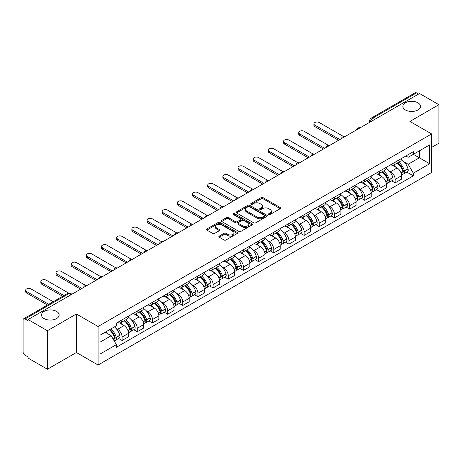 <?xml version="1.0" encoding="UTF-8"?>
<svg xmlns="http://www.w3.org/2000/svg" width="462" height="462" viewBox="0 0 462 462"><rect width="100%" height="100%" fill="white"/><g stroke="black" fill="none" stroke-linecap="round" stroke-linejoin="round"><path stroke-width="0.69" d="M268.757 214.524A0.947 0.543 0 0 0 270.091 214.524L280.232 208.668A1.351 0.78 0 0 0 280.63 208.114A1.351 0.78 0 0 0 280.232 207.565L263.051 197.644A1.351 0.78 0 0 0 261.146 197.644L251.005 203.499A0.947 0.543 0 0 0 250.727 203.886A0.947 0.543 0 0 0 251.005 204.273A0.947 0.543 0 0 0 252.339 204.273L253.65 203.517A4.32 2.495 0 0 1 259.76 203.517L261.192 204.343A4.32 2.495 0 0 1 262.456 206.104A4.32 2.495 0 0 1 261.192 207.871L259.881 208.628A0.947 0.543 0 0 0 259.604 209.015A0.947 0.543 0 0 0 259.881 209.396A0.947 0.543 0 0 0 261.215 209.396L262.531 208.639A4.32 2.495 0 0 1 268.636 208.639L270.068 209.465A4.32 2.495 0 0 1 271.333 211.232A4.32 2.495 0 0 1 270.068 212.994L268.757 213.75A0.947 0.543 0 0 0 268.48 214.137A0.947 0.543 0 0 0 268.757 214.524L268.757 213.75M56.549 311.405A8.801 5.082 0 0 0 46.957 310.302A8.801 5.082 0 0 0 41.528 314.997A8.801 5.082 0 0 0 44.104 318.589A8.801 5.082 0 0 0 53.696 319.692A8.801 5.082 0 0 0 59.13 314.997A8.801 5.082 0 0 0 56.549 311.405M417.896 102.783A8.801 5.082 0 0 0 408.304 101.686A8.801 5.082 0 0 0 402.87 106.376A8.801 5.082 0 0 0 405.451 109.973A8.801 5.082 0 0 0 415.043 111.071A8.801 5.082 0 0 0 420.472 106.376A8.801 5.082 0 0 0 417.896 102.783M219.242 236.111A1.351 0.78 0 0 0 218.849 236.66A1.351 0.78 0 0 0 219.242 237.214L224.064 239.997A1.351 0.78 0 0 0 225.97 239.997L237.237 233.495A1.351 0.78 0 0 0 237.63 232.94A1.351 0.78 0 0 0 237.237 232.392L220.056 222.47A1.351 0.78 0 0 0 218.145 222.47L206.884 228.973A1.351 0.78 0 0 0 206.485 229.527A1.351 0.78 0 0 0 206.884 230.076L212.705 233.437A1.351 0.78 0 0 0 214.616 233.437L219.433 230.653A1.351 0.78 0 0 0 219.831 230.105A1.351 0.78 0 0 0 219.433 229.55L216.545 227.887A3.609 2.085 0 0 1 215.488 226.409A3.609 2.085 0 0 1 217.718 224.486A3.609 2.085 0 0 1 221.65 224.936L232.963 231.468A3.609 2.085 0 0 1 234.02 232.94A3.609 2.085 0 0 1 231.791 234.869A3.609 2.085 0 0 1 227.858 234.413L225.97 233.327A1.351 0.78 0 0 0 224.064 233.327L219.242 236.111L219.242 237.214M98.071 326.507L76.386 313.987L47.413 330.717L28.061 319.548L419.548 93.52L438.9 104.695L409.921 121.425L431.606 133.945L98.071 326.507L98.071 365.02L431.606 172.459L431.606 133.945M253.748 222.857A1.351 0.78 0 0 0 255.659 222.857L266.921 216.355A1.351 0.78 0 0 0 267.313 215.806A1.351 0.78 0 0 0 266.921 215.252L249.74 205.336A1.351 0.78 0 0 0 247.828 205.336L236.567 211.839A1.351 0.78 0 0 0 236.169 212.387A1.351 0.78 0 0 0 236.567 212.936L253.748 222.857M233.651 214.726A0.947 0.543 0 0 1 234.609 214.859L234.609 213.739L252.079 223.822A1.351 0.78 0 0 1 252.471 224.37A1.351 0.78 0 0 1 252.079 224.925L240.812 231.427A1.351 0.78 0 0 1 238.906 231.427L221.725 221.506L221.725 220.403A1.351 0.78 0 0 0 221.327 220.957A1.351 0.78 0 0 0 221.725 221.506M221.725 220.403L226.547 217.619A1.351 0.78 0 0 1 228.453 217.619L235.424 221.645A1.351 0.78 0 0 0 237.329 221.645L240.529 219.797A1.351 0.78 0 0 0 240.921 219.248A1.351 0.78 0 0 0 240.529 218.699L233.275 214.507A0.947 0.543 0 0 1 232.998 214.125A0.947 0.543 0 0 1 233.581 213.617A0.947 0.543 0 0 1 234.609 213.739M47.413 330.717L47.413 369.23L28.061 358.062L28.061 356.935L25.046 355.197A2.749 1.588 -120 0 1 23.1 351.83L23.1 320.051A2.749 1.588 -120 0 1 23.672 318.792L67.718 293.358A2.749 1.588 60 0 1 69.092 293.497L25.046 318.93A2.749 1.588 -120 0 0 23.672 318.792M431.606 147.418L438.9 143.208L438.9 104.695M47.413 369.23L76.386 352.5L98.071 365.02M28.061 319.548L28.061 320.668L25.046 318.93M374.526 119.514L372.488 118.336A2.749 1.588 60 0 0 371.107 118.203L415.159 92.77A2.749 1.588 60 0 1 416.533 92.902L372.488 118.336A2.749 1.588 120 0 0 370.541 121.702L370.541 121.818M418.578 94.081L416.533 92.902M395.143 162.185A6.324 3.65 60 0 1 393.832 165.021L400.248 161.319A6.324 3.65 -120 0 0 401.559 158.478M389.05 170.738L390.667 171.673A6.324 3.65 60 0 1 395.143 179.418L401.559 175.71A6.324 3.65 -120 0 0 397.089 167.966L392.492 165.315M401.559 175.71L401.559 179.141L395.143 182.842L391.661 180.833M393.832 165.021A6.324 3.65 60 0 1 390.719 164.738M395.143 179.418L395.143 182.842M379.972 170.94A6.324 3.65 60 0 1 378.661 173.781L385.083 170.074A6.324 3.65 -120 0 0 386.388 167.238M376.49 189.593L379.972 191.603L386.388 187.895L386.388 184.471A6.324 3.65 -120 0 0 381.918 176.721L377.321 174.07M378.661 173.781A6.324 3.65 60 0 1 375.548 173.493M373.879 179.493L375.502 180.428A6.324 3.65 60 0 1 379.972 188.178L379.972 191.603M364.801 179.701A6.324 3.65 60 0 1 363.49 182.536L369.912 178.834A6.324 3.65 -120 0 0 371.223 175.993M361.324 198.348L364.801 200.358L371.223 196.656L371.223 193.232A6.324 3.65 -120 0 0 366.747 185.481L362.156 182.831M363.49 182.536A6.324 3.65 60 0 1 360.377 182.253M358.714 188.253L360.331 189.189A6.324 3.65 60 0 1 364.801 196.933L364.801 200.358M349.636 188.456A6.324 3.65 60 0 1 348.325 191.297L354.741 187.589A6.324 3.65 -120 0 0 356.052 184.754M346.154 207.109L349.636 209.119L356.052 205.411L356.052 201.986A6.324 3.65 -120 0 0 351.576 194.242L346.985 191.586M348.325 191.297A6.324 3.65 60 0 1 345.206 191.014M343.543 197.008L345.16 197.944A6.324 3.65 60 0 1 349.636 205.694L349.636 209.119M334.465 197.216A6.324 3.65 60 0 1 333.154 200.052L339.57 196.35A6.324 3.65 -120 0 0 340.881 193.509M330.983 215.864L334.465 217.873L340.881 214.172L340.881 210.747A6.324 3.65 -120 0 0 336.411 202.997L331.814 200.346M333.154 200.052A6.324 3.65 60 0 1 330.041 199.769M328.372 205.769L329.989 206.705A6.324 3.65 60 0 1 334.465 214.449L334.465 217.873M319.294 205.971A6.324 3.65 60 0 1 317.983 208.812L324.405 205.105A6.324 3.65 -120 0 0 325.71 202.269M315.812 224.624L319.294 226.634L325.71 222.927L325.71 219.502A6.324 3.65 -120 0 0 321.24 211.758L316.643 209.101M317.983 208.812A6.324 3.65 60 0 1 314.87 208.529M313.201 214.524L314.818 215.459A6.324 3.65 60 0 1 319.294 223.21L319.294 226.634M304.123 214.732A6.324 3.65 60 0 1 302.812 217.573L309.234 213.866A6.324 3.65 -120 0 0 310.545 211.024M300.647 233.379L304.123 235.389L310.545 231.687L310.545 228.263A6.324 3.65 -120 0 0 306.069 220.513L301.478 217.862M302.812 217.573A6.324 3.65 60 0 1 299.699 217.284M298.036 223.285L299.653 224.22A6.324 3.65 60 0 1 304.123 231.964L304.123 235.389M288.958 223.487A6.324 3.65 60 0 1 287.647 226.328L294.063 222.62A6.324 3.65 -120 0 0 295.374 219.785M285.476 242.14L288.958 244.15L295.374 240.442L295.374 237.018A6.324 3.65 -120 0 0 290.898 229.273L286.307 226.617M287.647 226.328A6.324 3.65 60 0 1 284.528 226.045M282.865 232.045L284.482 232.975A6.324 3.65 60 0 1 288.958 240.725L288.958 244.15M273.787 232.247A6.324 3.65 60 0 1 272.476 235.089L278.892 231.381A6.324 3.65 -120 0 0 280.203 228.54M270.305 250.901L273.787 252.905L280.203 249.203L280.203 245.778A6.324 3.65 -120 0 0 275.733 238.028L271.136 235.377M272.476 235.089A6.324 3.65 60 0 1 269.363 234.8M267.694 240.8L269.311 241.736A6.324 3.65 60 0 1 273.787 249.48L273.787 252.905M258.616 241.002A6.324 3.65 60 0 1 257.305 243.844L263.721 240.142A6.324 3.65 -120 0 0 265.032 237.301M255.134 259.656L258.616 261.665L265.032 257.958L265.032 254.533A6.324 3.65 -120 0 0 260.562 246.789L255.965 244.138M257.305 243.844A6.324 3.65 60 0 1 254.192 243.561M252.523 249.561L254.14 250.491A6.324 3.65 60 0 1 258.616 258.241L258.616 261.665M243.445 249.763A6.324 3.65 60 0 1 242.134 252.604L248.556 248.897A6.324 3.65 -120 0 0 249.867 246.055M239.969 268.416L243.445 270.426L249.867 266.718L249.867 263.294A6.324 3.65 -120 0 0 245.391 255.544L240.8 252.893M242.134 252.604A6.324 3.65 60 0 1 239.021 252.316M237.358 258.316L238.975 259.251A6.324 3.65 60 0 1 243.445 267.001L243.445 270.426M228.274 258.524A6.324 3.65 60 0 1 226.969 261.359L233.385 257.657A6.324 3.65 -120 0 0 234.696 254.816M224.798 277.171L228.28 279.181L234.696 275.473L234.696 272.049A6.324 3.65 -120 0 0 230.22 264.304L225.629 261.654M226.969 261.359A6.324 3.65 60 0 1 223.851 261.076M222.187 267.076L223.804 268.006A6.324 3.65 60 0 1 228.28 275.756L228.28 279.181M213.109 267.279A6.324 3.65 60 0 1 211.798 270.12L218.214 266.412A6.324 3.65 -120 0 0 219.525 263.571M209.627 285.932L213.109 287.942L219.525 284.234L219.525 280.809A6.324 3.65 -120 0 0 215.055 273.059L210.458 270.409M211.798 270.12A6.324 3.65 60 0 1 208.685 269.831M207.016 275.831L208.633 276.767A6.324 3.65 60 0 1 213.109 284.517L213.109 287.942M197.938 276.039A6.324 3.65 60 0 1 196.627 278.875L203.043 275.173A6.324 3.65 -120 0 0 204.354 272.332M194.456 294.687L197.938 296.696L204.354 292.995L204.354 289.57A6.324 3.65 -120 0 0 199.884 281.82L195.287 279.169M196.627 278.875A6.324 3.65 60 0 1 193.514 278.592M191.845 284.592L193.463 285.528A6.324 3.65 60 0 1 197.938 293.272L197.938 296.696M182.767 284.794A6.324 3.65 60 0 1 181.456 287.635L187.878 283.928A6.324 3.65 -120 0 0 189.189 281.092M179.291 303.447L182.767 305.457L189.189 301.75L189.189 298.325A6.324 3.65 -120 0 0 184.713 290.581L180.122 287.924M181.456 287.635A6.324 3.65 60 0 1 178.344 287.347M176.68 293.347L178.297 294.282A6.324 3.65 60 0 1 182.767 302.033L182.767 305.457M167.596 293.555A6.324 3.65 60 0 1 166.291 296.39L172.707 292.689A6.324 3.65 -120 0 0 174.018 289.847M164.12 312.202L167.602 314.212L174.018 310.51L174.018 307.086A6.324 3.65 -120 0 0 169.542 299.336L164.951 296.685M166.291 296.39A6.324 3.65 60 0 1 163.173 296.107M161.509 302.108L163.126 303.043A6.324 3.65 60 0 1 167.602 310.787L167.602 314.212M152.431 302.31A6.324 3.65 60 0 1 151.12 305.151L157.536 301.443A6.324 3.65 -120 0 0 158.847 298.608M148.949 320.963L152.431 322.973L158.847 319.265L158.847 315.841A6.324 3.65 -120 0 0 154.377 308.096L149.78 305.44M151.12 305.151A6.324 3.65 60 0 1 148.007 304.868M146.339 310.862L147.956 311.798A6.324 3.65 60 0 1 152.431 319.548L152.431 322.973M137.26 311.07A6.324 3.65 60 0 1 135.949 313.912L142.365 310.204A6.324 3.65 -120 0 0 143.676 307.363M133.778 329.718L137.26 331.728L143.676 328.026L143.676 324.601A6.324 3.65 -120 0 0 139.206 316.851L134.609 314.2M135.949 313.912A6.324 3.65 60 0 1 132.837 313.623M131.168 319.623L132.785 320.559A6.324 3.65 60 0 1 137.26 328.303L137.26 331.728M122.089 319.825A6.324 3.65 60 0 1 120.778 322.667L127.2 318.959A6.324 3.65 -120 0 0 128.511 316.123M118.613 338.479L122.089 340.488L128.511 336.781L128.511 333.356A6.324 3.65 -120 0 0 124.035 325.612L119.444 322.955M120.778 322.667A6.324 3.65 60 0 1 117.666 322.384M115.997 328.384L117.619 329.314A6.324 3.65 60 0 1 122.089 337.064L122.089 340.488M405.884 155.977L408.171 157.299L429.66 144.889L419.357 150.843L419.357 157.802L408.171 164.258L404.221 161.977M100.017 342.175L111.198 335.718L116.355 344.64L100.017 354.071L100.017 335.21L116.355 325.779L116.355 323.14L413.328 151.686L413.328 154.325L429.66 163.756L413.328 173.186L408.171 164.258M429.66 144.889L429.66 163.756M116.355 344.64L116.355 347.28L413.328 175.826L413.328 173.186M76.386 313.987L76.386 352.5M111.198 335.718L105.169 332.236M406.831 172.078L413.328 175.826M269.132 214.657L270.068 214.114A4.32 2.495 0 0 0 271.333 212.353L271.333 211.232M262.456 206.104L262.456 207.23A4.32 2.495 0 0 1 261.192 208.991L260.256 209.529M280.215 208.68L263.051 198.77A1.351 0.78 0 0 0 261.146 198.77L251.38 204.406M266.903 216.366L249.74 206.456A1.351 0.78 0 0 0 247.828 206.456L236.584 212.947M264.535 216.187A0.947 0.543 0 0 0 264.813 215.806A0.947 0.543 0 0 0 264.535 215.419L249.451 206.71A0.947 0.543 0 0 0 248.117 206.71L246.731 207.507A4.32 2.495 0 0 0 245.466 209.274A4.32 2.495 0 0 0 246.731 211.036L257.039 216.99A4.32 2.495 0 0 0 263.149 216.99L264.535 216.187L264.535 217.313A0.947 0.543 0 0 0 264.813 216.926L264.813 215.806M245.466 209.274L245.466 210.395A4.32 2.495 0 0 0 246.731 212.162L246.731 211.036M264.535 217.313L263.149 218.11A4.32 2.495 0 0 1 257.039 218.11L246.731 212.162M221.743 221.517L226.547 218.745L226.547 217.619M240.921 219.248L240.921 220.368A1.351 0.78 0 0 1 240.529 220.923L237.329 222.771A1.351 0.78 0 0 1 235.424 222.771L228.453 218.745A1.351 0.78 0 0 0 226.547 218.745M234.609 214.859L252.061 224.936M242.654 225.82A3.609 2.085 0 0 0 246.587 226.27A3.609 2.085 0 0 0 248.816 224.347A3.609 2.085 0 0 0 247.759 222.869L243.774 220.57A1.351 0.78 0 0 0 241.863 220.57L238.669 222.418A1.351 0.78 0 0 0 238.271 222.967A1.351 0.78 0 0 0 238.669 223.521L242.654 225.82L242.654 226.94A3.609 2.085 0 0 0 246.587 227.396A3.609 2.085 0 0 0 248.816 225.468L248.816 224.347M238.271 222.967L238.271 224.093A1.351 0.78 0 0 0 238.669 224.642L238.669 223.521M242.654 226.94L238.669 224.642M234.02 232.94L234.02 234.067A3.609 2.085 0 0 1 231.791 235.99A3.609 2.085 0 0 1 227.858 235.539L225.97 234.448A1.351 0.78 0 0 0 224.064 234.448L219.259 237.225M215.488 226.409L215.488 227.535A3.609 2.085 0 0 0 216.545 229.008L216.545 227.887M219.433 229.55L219.433 230.653L216.545 229.008M237.22 233.501L220.056 223.596A1.351 0.78 0 0 0 218.145 223.596L206.901 230.088L206.884 228.973M397.528 162.89A8.662 5.001 60 0 1 397.574 162.913A8.662 5.001 60 0 1 403.274 170.686L403.326 170.865A1.686 0.97 60 0 1 403.06 172.187A1.686 0.97 60 0 1 403.02 172.21M343.514 136.533L319.294 122.545A3.165 1.825 -0 0 0 315.846 122.153A3.165 1.825 -0 0 0 313.894 123.839A3.165 1.825 -0 0 0 314.818 125.127L314.818 126.588A3.165 1.825 180 0 1 313.894 125.3L313.894 123.839M397.153 163.109A10.453 6.035 60 0 1 402.893 171.731L402.945 171.91A3.471 2.004 60 0 1 402.396 174.636L401.536 175.133M402.991 173.868A3.471 2.004 -120 0 0 403.95 173.735A3.471 2.004 -120 0 0 404.498 171.009L404.452 170.83A10.453 6.035 -120 0 0 398.706 162.208M401.426 159.586A10.453 6.035 60 0 1 407.998 168.78L408.05 168.959A3.471 2.004 60 0 1 407.501 171.691L403.95 173.735M338.548 140.286L314.818 126.588M393.584 165.142A10.453 6.035 60 0 1 395.767 167.204M339.813 139.559L314.818 125.127M400.849 167.221L402.183 167.989M382.357 171.645A8.662 5.001 60 0 1 382.403 171.673A8.662 5.001 60 0 1 388.103 179.447L388.155 179.626A1.686 0.97 60 0 1 387.889 180.948A1.686 0.97 60 0 1 387.849 180.965M328.343 145.287L304.123 131.306A3.165 1.825 -0 0 0 300.675 130.908A3.165 1.825 -0 0 0 298.723 132.594A3.165 1.825 -0 0 0 299.653 133.888L299.653 135.349A3.165 1.825 180 0 1 298.723 134.055L298.723 132.594M381.982 171.864A10.453 6.035 60 0 1 387.722 180.486L387.774 180.665A3.471 2.004 60 0 1 387.225 183.397L386.365 183.893M387.82 182.629A3.471 2.004 -120 0 0 388.785 182.496A3.471 2.004 -120 0 0 389.333 179.77L389.281 179.591A10.453 6.035 -120 0 0 383.535 170.969M386.261 168.347A10.453 6.035 60 0 1 392.827 177.541L392.879 177.72A3.471 2.004 60 0 1 392.33 180.446L388.785 182.496M323.377 149.047L299.653 135.349M378.418 173.903A10.453 6.035 60 0 1 380.601 175.964M324.642 148.314L299.653 133.888M385.678 175.976L387.012 176.744M367.192 180.405A8.662 5.001 60 0 1 367.232 180.428A8.662 5.001 60 0 1 372.932 188.201L372.984 188.38A1.686 0.97 60 0 1 372.719 189.703A1.686 0.97 60 0 1 372.684 189.726M313.178 154.048L288.958 140.061A3.165 1.825 -0 0 0 285.51 139.668A3.165 1.825 -0 0 0 283.558 141.355A3.165 1.825 -0 0 0 284.482 142.648L284.482 144.104A3.165 1.825 180 0 1 283.558 142.816L283.558 141.355M366.811 180.625A10.453 6.035 60 0 1 372.557 189.247L372.609 189.426A3.471 2.004 60 0 1 372.06 192.152L371.194 192.648M372.649 191.383A3.471 2.004 -120 0 0 373.614 191.256A3.471 2.004 -120 0 0 374.162 188.525L374.11 188.346A10.453 6.035 -120 0 0 368.37 179.724M371.09 177.102A10.453 6.035 60 0 1 377.662 186.296L377.714 186.481A3.471 2.004 60 0 1 377.165 189.206L373.614 191.256M308.206 157.802L284.482 144.104M363.248 182.657A10.453 6.035 60 0 1 365.43 184.719M309.471 157.074L284.482 142.648M370.512 184.736L371.841 185.505M352.021 189.16A8.662 5.001 60 0 1 352.067 189.189A8.662 5.001 60 0 1 357.767 196.962L357.813 197.141A1.686 0.97 60 0 1 357.548 198.464A1.686 0.97 60 0 1 357.513 198.481M298.007 162.803L273.787 148.822A3.165 1.825 -0 0 0 270.339 148.423A3.165 1.825 -0 0 0 268.387 150.115A3.165 1.825 -0 0 0 269.311 151.403L269.311 152.864A3.165 1.825 180 0 1 268.387 151.571L268.387 150.115M351.64 189.38A10.453 6.035 60 0 1 357.386 198.002L357.438 198.181A3.471 2.004 60 0 1 356.889 200.912L356.023 201.409M357.484 200.144A3.471 2.004 -120 0 0 358.443 200.011A3.471 2.004 -120 0 0 358.991 197.286L358.939 197.107A10.453 6.035 -120 0 0 353.199 188.484M355.919 185.863A10.453 6.035 60 0 1 362.491 195.056L362.543 195.235A3.471 2.004 60 0 1 361.994 197.961L358.443 200.011M293.041 166.563L269.311 152.864M348.077 191.418A10.453 6.035 60 0 1 350.26 193.48M294.306 165.829L269.311 151.403M355.342 193.491L356.676 194.259M336.85 197.921A8.662 5.001 60 0 1 336.896 197.944A8.662 5.001 60 0 1 342.596 205.717L342.648 205.896A1.686 0.97 60 0 1 342.382 207.224A1.686 0.97 60 0 1 342.342 207.242M282.836 171.564L258.616 157.577A3.165 1.825 -0 0 0 255.168 157.184A3.165 1.825 -0 0 0 253.216 158.87A3.165 1.825 -0 0 0 254.14 160.164L254.14 161.619A3.165 1.825 180 0 1 253.216 160.331L253.216 158.87M336.475 198.14A10.453 6.035 60 0 1 342.215 206.762L342.267 206.941A3.471 2.004 60 0 1 341.718 209.667L340.858 210.164M342.313 208.899A3.471 2.004 -120 0 0 343.272 208.772A3.471 2.004 -120 0 0 343.82 206.04L343.774 205.861A10.453 6.035 -120 0 0 338.028 197.239M340.748 194.618A10.453 6.035 60 0 1 347.32 203.817L347.372 203.996A3.471 2.004 60 0 1 346.823 206.722L343.272 208.772M277.87 175.317L254.14 161.619M332.906 200.179A10.453 6.035 60 0 1 335.089 202.235M279.135 174.59L254.14 160.164M340.171 202.252L341.505 203.02M321.679 206.676A8.662 5.001 60 0 1 321.725 206.705A8.662 5.001 60 0 1 327.425 214.478L327.477 214.657A1.686 0.97 60 0 1 327.212 215.979A1.686 0.97 60 0 1 327.171 216.002M267.665 180.319L243.445 166.337A3.165 1.825 -0 0 0 239.997 165.939A3.165 1.825 -0 0 0 238.046 167.631A3.165 1.825 -0 0 0 238.975 168.919L238.975 170.38A3.165 1.825 180 0 1 238.046 169.086L238.046 167.631M321.304 206.895A10.453 6.035 60 0 1 327.044 215.517L327.096 215.702A3.471 2.004 60 0 1 326.547 218.428L325.687 218.924M327.142 217.66A3.471 2.004 -120 0 0 328.107 217.527A3.471 2.004 -120 0 0 328.655 214.801L328.603 214.622A10.453 6.035 -120 0 0 322.857 206M325.583 203.378A10.453 6.035 60 0 1 332.149 212.572L332.201 212.751A3.471 2.004 60 0 1 331.652 215.477L328.107 217.527M262.699 184.078L238.975 170.38M317.741 208.934A10.453 6.035 60 0 1 319.923 210.995M263.964 183.35L238.975 168.919M325 211.007L326.334 211.781M306.514 215.436A8.662 5.001 60 0 1 306.554 215.459A8.662 5.001 60 0 1 312.254 223.233L312.306 223.417A1.686 0.97 60 0 1 312.041 224.74A1.686 0.97 60 0 1 312.006 224.757M252.5 189.079L228.28 175.098A3.165 1.825 -0 0 0 224.832 174.7A3.165 1.825 -0 0 0 222.88 176.386A3.165 1.825 -0 0 0 223.804 177.679L223.804 179.141A3.165 1.825 180 0 1 222.88 177.847L222.88 176.386M306.133 215.656A10.453 6.035 60 0 1 311.879 224.278L311.925 224.457A3.471 2.004 60 0 1 311.382 227.183L310.516 227.685M311.971 226.415A3.471 2.004 -120 0 0 312.936 226.288A3.471 2.004 -120 0 0 313.484 223.562L313.432 223.377A10.453 6.035 -120 0 0 307.686 214.755M310.412 212.139A10.453 6.035 60 0 1 316.984 221.333L317.03 221.512A3.471 2.004 60 0 1 316.487 224.237L312.936 226.288M247.528 192.833L223.804 179.141M302.57 217.694A10.453 6.035 60 0 1 304.753 219.75M248.793 192.105L223.804 177.679M309.835 219.768L311.163 220.536M291.343 224.191A8.662 5.001 60 0 1 291.389 224.22A8.662 5.001 60 0 1 297.089 231.993L297.135 232.172A1.686 0.97 60 0 1 296.87 233.495A1.686 0.97 60 0 1 296.835 233.518M237.329 197.84L213.109 183.853A3.165 1.825 -0 0 0 209.661 183.46A3.165 1.825 -0 0 0 207.709 185.147A3.165 1.825 -0 0 0 208.633 186.434L208.633 187.895A3.165 1.825 180 0 1 207.709 186.602L207.709 185.147M290.962 224.411A10.453 6.035 60 0 1 296.708 233.039L296.76 233.218A3.471 2.004 60 0 1 296.211 235.943L295.345 236.44M296.806 235.175A3.471 2.004 -120 0 0 297.765 235.043A3.471 2.004 -120 0 0 298.313 232.317L298.261 232.138A10.453 6.035 -120 0 0 292.521 223.516M295.241 220.894A10.453 6.035 60 0 1 301.813 230.088L301.865 230.267A3.471 2.004 60 0 1 301.316 232.992L297.765 235.043M232.363 201.594L208.633 187.895M287.399 226.449A10.453 6.035 60 0 1 289.582 228.511M233.628 200.866L208.633 186.434M294.664 228.523L295.998 229.296M276.172 232.952A8.662 5.001 60 0 1 276.218 232.975A8.662 5.001 60 0 1 281.918 240.754L281.97 240.933A1.686 0.97 60 0 1 281.704 242.255A1.686 0.97 60 0 1 281.664 242.273M222.158 206.595L197.938 192.614A3.165 1.825 -0 0 0 194.49 192.215A3.165 1.825 -0 0 0 192.538 193.901A3.165 1.825 -0 0 0 193.463 195.195L193.463 196.656A3.165 1.825 180 0 1 192.538 195.362L192.538 193.901M275.797 233.171A10.453 6.035 60 0 1 281.537 241.793L281.589 241.972A3.471 2.004 60 0 1 281.04 244.698L280.174 245.201M281.635 243.93A3.471 2.004 -120 0 0 282.594 243.803A3.471 2.004 -120 0 0 283.142 241.077L283.096 240.898A10.453 6.035 -120 0 0 277.35 232.27M280.07 229.654A10.453 6.035 60 0 1 286.642 238.848L286.694 239.027A3.471 2.004 60 0 1 286.145 241.753L282.594 243.803M217.192 210.354L193.463 196.656M272.228 235.21A10.453 6.035 60 0 1 274.411 237.266M218.457 209.621L193.463 195.195M279.493 237.283L280.827 238.051M261.001 241.713A8.662 5.001 60 0 1 261.047 241.736A8.662 5.001 60 0 1 266.747 249.509L266.799 249.688A1.686 0.97 60 0 1 266.534 251.01A1.686 0.97 60 0 1 266.493 251.033M206.988 215.356L182.767 201.368A3.165 1.825 -0 0 0 179.32 200.976A3.165 1.825 -0 0 0 177.368 202.662A3.165 1.825 -0 0 0 178.297 203.95L178.297 205.411A3.165 1.825 180 0 1 177.368 204.123L177.368 202.662M260.626 241.926A10.453 6.035 60 0 1 266.366 250.554L266.418 250.733A3.471 2.004 60 0 1 265.869 253.459L265.009 253.956M266.464 252.691A3.471 2.004 -120 0 0 267.429 252.558A3.471 2.004 -120 0 0 267.977 249.832L267.925 249.653A10.453 6.035 -120 0 0 262.179 241.031M264.905 238.409A10.453 6.035 60 0 1 271.471 247.603L271.523 247.782A3.471 2.004 60 0 1 270.975 250.508L267.429 252.558M202.021 219.109L178.297 205.411M257.063 243.965A10.453 6.035 60 0 1 259.24 246.027M203.286 218.382L178.297 203.95M264.322 246.038L265.656 246.812M245.836 250.468A8.662 5.001 60 0 1 245.876 250.491A8.662 5.001 60 0 1 251.576 258.27L251.628 258.449A1.686 0.97 60 0 1 251.363 259.771A1.686 0.97 60 0 1 251.328 259.788M191.822 224.11L167.602 210.129A3.165 1.825 -0 0 0 164.154 209.731A3.165 1.825 -0 0 0 162.202 211.417A3.165 1.825 -0 0 0 163.126 212.711L163.126 214.172A3.165 1.825 180 0 1 162.202 212.878L162.202 211.417M245.455 250.687A10.453 6.035 60 0 1 251.201 259.309L251.247 259.488A3.471 2.004 60 0 1 250.699 262.214L249.838 262.716M251.293 261.446A3.471 2.004 -120 0 0 252.258 261.319A3.471 2.004 -120 0 0 252.806 258.593L252.754 258.414A10.453 6.035 -120 0 0 247.008 249.786M249.734 247.17A10.453 6.035 60 0 1 256.306 256.364L256.352 256.543A3.471 2.004 60 0 1 255.804 259.269L252.258 261.319M186.85 227.87L163.126 214.172M241.892 252.726A10.453 6.035 60 0 1 244.075 254.787M188.115 227.137L163.126 212.711M249.157 254.799L250.485 255.567M230.665 259.228A8.662 5.001 60 0 1 230.705 259.251A8.662 5.001 60 0 1 236.411 267.024L236.457 267.203A1.686 0.97 60 0 1 236.192 268.526A1.686 0.97 60 0 1 236.157 268.549M176.651 232.871L152.431 218.884A3.165 1.825 -0 0 0 148.983 218.491A3.165 1.825 -0 0 0 147.031 220.178A3.165 1.825 -0 0 0 147.956 221.465L147.956 222.927A3.165 1.825 180 0 1 147.031 221.639L147.031 220.178M230.284 259.448A10.453 6.035 60 0 1 236.03 268.07L236.082 268.249A3.471 2.004 60 0 1 235.533 270.975L234.667 271.471M236.128 270.206A3.471 2.004 -120 0 0 237.087 270.074A3.471 2.004 -120 0 0 237.635 267.348L237.583 267.169A10.453 6.035 -120 0 0 231.843 258.547M234.563 255.925A10.453 6.035 60 0 1 241.135 265.119L241.187 265.298A3.471 2.004 60 0 1 240.638 268.029L237.087 270.074M171.685 236.625L147.956 222.927M226.721 261.48A10.453 6.035 60 0 1 228.904 263.542M172.95 235.897L147.956 221.465M233.986 263.559L235.32 264.328M215.494 267.983A8.662 5.001 60 0 1 215.54 268.012A8.662 5.001 60 0 1 221.24 275.785L221.292 275.964A1.686 0.97 60 0 1 221.027 277.287A1.686 0.97 60 0 1 220.986 277.304M161.481 241.626L137.26 227.645A3.165 1.825 -0 0 0 133.813 227.246A3.165 1.825 -0 0 0 131.861 228.933A3.165 1.825 -0 0 0 132.785 230.226L132.785 231.687A3.165 1.825 180 0 1 131.861 230.394L131.861 228.933M215.119 268.203A10.453 6.035 60 0 1 220.859 276.825L220.911 277.004A3.471 2.004 60 0 1 220.362 279.729L219.496 280.232M220.957 278.967A3.471 2.004 -120 0 0 221.916 278.834A3.471 2.004 -120 0 0 222.465 276.109L222.418 275.93A10.453 6.035 -120 0 0 216.672 267.307M219.392 264.686A10.453 6.035 60 0 1 225.964 273.879L226.016 274.058A3.471 2.004 60 0 1 225.468 276.784L221.916 278.834M156.514 245.386L132.785 231.687M211.55 270.241A10.453 6.035 60 0 1 213.733 272.303M157.779 244.652L132.785 230.226M218.815 272.314L220.149 273.082M200.323 276.744A8.662 5.001 60 0 1 200.369 276.767A8.662 5.001 60 0 1 206.069 284.54L206.121 284.719A1.686 0.97 60 0 1 205.856 286.042A1.686 0.97 60 0 1 205.815 286.065M146.31 250.387L122.089 236.4A3.165 1.825 -0 0 0 118.642 236.007A3.165 1.825 -0 0 0 116.69 237.693A3.165 1.825 -0 0 0 117.619 238.987L117.619 240.442A3.165 1.825 180 0 1 116.69 239.154L116.69 237.693M199.948 276.963A10.453 6.035 60 0 1 205.688 285.585L205.74 285.764A3.471 2.004 60 0 1 205.192 288.49L204.331 288.987M205.786 287.722A3.471 2.004 -120 0 0 206.751 287.589A3.471 2.004 -120 0 0 207.299 284.863L207.247 284.684A10.453 6.035 -120 0 0 201.501 276.062M204.227 273.44A10.453 6.035 60 0 1 210.793 282.634L210.845 282.819A3.471 2.004 60 0 1 210.297 285.545L206.751 287.589M141.343 254.14L117.619 240.442M196.385 278.996A10.453 6.035 60 0 1 198.562 281.058M142.608 253.413L117.619 238.987M203.644 281.075L204.978 281.843M185.158 285.499A8.662 5.001 60 0 1 185.198 285.528A8.662 5.001 60 0 1 190.898 293.301L190.95 293.48A1.686 0.97 60 0 1 190.685 294.802A1.686 0.97 60 0 1 190.65 294.82M131.144 259.142L106.918 245.16A3.165 1.825 -0 0 0 103.476 244.762A3.165 1.825 -0 0 0 101.525 246.448A3.165 1.825 -0 0 0 102.449 247.742L102.449 249.203A3.165 1.825 180 0 1 101.525 247.909L101.525 246.448M184.777 285.718A10.453 6.035 60 0 1 190.523 294.34L190.569 294.519A3.471 2.004 60 0 1 190.021 297.251L189.16 297.747M190.615 296.483A3.471 2.004 -120 0 0 191.58 296.35A3.471 2.004 -120 0 0 192.128 293.624L192.077 293.445A10.453 6.035 -120 0 0 186.33 284.823M189.056 282.201A10.453 6.035 60 0 1 195.628 291.395L195.674 291.574A3.471 2.004 60 0 1 195.126 294.3L191.58 296.35M126.172 262.901L102.449 249.203M181.214 287.757A10.453 6.035 60 0 1 183.397 289.818M127.437 262.168L102.449 247.742M188.479 289.83L189.807 290.598M169.987 294.259A8.662 5.001 60 0 1 170.028 294.282A8.662 5.001 60 0 1 175.733 302.056L175.779 302.235A1.686 0.97 60 0 1 175.514 303.557A1.686 0.97 60 0 1 175.479 303.58M115.974 267.902L91.753 253.915A3.165 1.825 -0 0 0 88.306 253.523A3.165 1.825 -0 0 0 86.354 255.209A3.165 1.825 -0 0 0 87.278 256.502L87.278 257.958A3.165 1.825 180 0 1 86.354 256.67L86.354 255.209M169.606 294.479A10.453 6.035 60 0 1 175.352 303.101L175.404 303.28A3.471 2.004 60 0 1 174.855 306.006L173.989 306.502M175.45 305.238A3.471 2.004 -120 0 0 176.409 305.111A3.471 2.004 -120 0 0 176.958 302.379L176.906 302.2A10.453 6.035 -120 0 0 171.165 293.578M173.885 290.956A10.453 6.035 60 0 1 180.457 300.156L180.509 300.335A3.471 2.004 60 0 1 179.961 303.06L176.409 305.111M111.007 271.656L87.278 257.958M166.043 296.512A10.453 6.035 60 0 1 168.226 298.573M112.272 270.928L87.278 256.502M173.308 298.591L174.642 299.359M154.816 303.014A8.662 5.001 60 0 1 154.862 303.043A8.662 5.001 60 0 1 160.562 310.816L160.614 310.995A1.686 0.97 60 0 1 160.349 312.318A1.686 0.97 60 0 1 160.308 312.335M100.803 276.657L76.582 262.676A3.165 1.825 -0 0 0 73.135 262.277A3.165 1.825 -0 0 0 71.183 263.969A3.165 1.825 -0 0 0 72.107 265.257L72.107 266.718A3.165 1.825 180 0 1 71.183 265.425L71.183 263.969M154.441 303.234A10.453 6.035 60 0 1 160.181 311.856L160.233 312.041A3.471 2.004 60 0 1 159.685 314.766L158.818 315.263M160.279 313.998A3.471 2.004 -120 0 0 161.238 313.865A3.471 2.004 -120 0 0 161.787 311.14L161.74 310.961A10.453 6.035 -120 0 0 155.994 302.339M158.714 299.717A10.453 6.035 60 0 1 165.286 308.911L165.338 309.09A3.471 2.004 60 0 1 164.79 311.815L161.238 313.865M95.836 280.417L72.107 266.718M150.872 305.272A10.453 6.035 60 0 1 153.055 307.334M97.101 279.689L72.107 265.257M158.137 307.346L159.471 308.119M139.645 311.775A8.662 5.001 60 0 1 139.691 311.798A8.662 5.001 60 0 1 145.391 319.571L145.443 319.756A1.686 0.97 60 0 1 145.178 321.078A1.686 0.97 60 0 1 145.137 321.096M85.632 285.418L61.411 271.437A3.165 1.825 -0 0 0 57.964 271.038A3.165 1.825 -0 0 0 56.012 272.724A3.165 1.825 -0 0 0 56.941 274.018L56.941 275.473A3.165 1.825 180 0 1 56.012 274.185L56.012 272.724M139.27 311.994A10.453 6.035 60 0 1 145.01 320.616L145.062 320.795A3.471 2.004 60 0 1 144.514 323.521L143.653 324.024M145.108 322.753A3.471 2.004 -120 0 0 146.073 322.626A3.471 2.004 -120 0 0 146.621 319.9L146.57 319.716A10.453 6.035 -120 0 0 140.823 311.093M143.549 308.477A10.453 6.035 60 0 1 150.115 317.671L150.167 317.85A3.471 2.004 60 0 1 149.619 320.576L146.073 322.626M80.665 289.172L56.941 275.473M135.707 314.033A10.453 6.035 60 0 1 137.884 316.089M81.93 288.444L56.941 274.018M142.966 316.106L144.3 316.874M124.48 320.53A8.662 5.001 60 0 1 124.521 320.559A8.662 5.001 60 0 1 130.22 328.332L130.272 328.511A1.686 0.97 60 0 1 130.007 329.833A1.686 0.97 60 0 1 129.966 329.856M68.52 293.052L46.24 280.191A3.165 1.825 -0 0 0 42.799 279.799A3.165 1.825 -0 0 0 40.847 281.485A3.165 1.825 -0 0 0 41.771 282.773L41.771 284.234A3.165 1.825 180 0 1 40.847 282.94L40.847 281.485M124.099 320.749A10.453 6.035 60 0 1 129.845 329.377L129.891 329.556A3.471 2.004 60 0 1 129.343 332.282L128.482 332.779M129.938 331.514A3.471 2.004 -120 0 0 130.902 331.381A3.471 2.004 -120 0 0 131.451 328.655L131.399 328.476A10.453 6.035 -120 0 0 125.652 319.854M128.378 317.232A10.453 6.035 60 0 1 134.95 326.426L134.996 326.605A3.471 2.004 60 0 1 134.448 329.331L130.902 331.381M62.647 296.286L41.771 284.234M120.536 322.788A10.453 6.035 60 0 1 122.719 324.85M63.912 295.559L41.771 282.773M127.801 324.861L129.129 325.635M109.777 329.573A8.662 5.001 60 0 1 115.055 337.093L115.102 337.272A1.686 0.97 60 0 1 114.836 338.594A1.686 0.97 60 0 1 114.801 338.611M53.217 301.732L31.075 288.952A3.165 1.825 -0 0 0 27.628 288.554A3.165 1.825 -0 0 0 25.676 290.24A3.165 1.825 -0 0 0 26.6 291.534L26.6 292.995A3.165 1.825 180 0 1 25.676 291.701L25.676 290.24M109.338 329.828A10.453 6.035 60 0 1 114.674 338.132L114.726 338.311A3.471 2.004 60 0 1 114.247 340.996M114.772 340.269A3.471 2.004 -120 0 0 115.731 340.142A3.471 2.004 -120 0 0 116.28 337.416L116.228 337.237A10.453 6.035 -120 0 0 110.892 328.932M114.443 326.882A10.453 6.035 60 0 1 119.779 335.187L119.831 335.366A3.471 2.004 60 0 1 119.283 338.092L115.731 340.142M47.482 305.047L26.6 292.995M105.786 331.878A10.453 6.035 60 0 1 107.548 333.604M48.741 304.314L26.6 291.534M112.63 333.622L113.964 334.39M370.639 121.76L370.541 121.702A2.749 1.588 0 0 1 369.733 120.582L369.733 122.28M137.26 328.303L143.676 324.601M152.431 319.548L158.847 315.841M167.602 310.787L174.018 307.086M182.767 302.033L189.189 298.325M197.938 293.272L204.354 289.57M213.109 284.517L219.525 280.809M228.28 275.756L234.696 272.049M243.445 267.001L249.867 263.294M258.616 258.241L265.032 254.533M273.787 249.48L280.203 245.778M288.958 240.725L295.374 237.018M304.123 231.964L310.545 228.263M319.294 223.21L325.71 219.502M334.465 214.449L340.881 210.747M349.636 205.694L356.052 201.986M364.801 196.933L371.223 193.232M379.972 188.178L386.388 184.471M122.089 337.064L128.511 333.356M117.619 329.314L124.035 325.612M132.785 320.559L139.206 316.851M147.956 311.798L154.377 308.096M163.126 303.043L169.542 299.336M178.297 294.282L184.713 290.581M193.463 285.528L199.884 281.82M208.633 276.767L215.055 273.059M223.804 268.006L230.22 264.304M238.975 259.251L245.391 255.544M254.14 250.491L260.562 246.789M269.311 241.736L275.733 238.028M284.482 232.975L290.898 229.273M299.653 224.22L306.069 220.513M314.818 215.459L321.24 211.758M329.989 206.705L336.411 202.997M345.16 197.944L351.576 194.242M360.331 189.189L366.747 185.481M375.502 180.428L381.918 176.721M390.667 171.673L397.089 167.966M359.869 127.98A2.749 1.588 120 0 0 358.651 128.679M344.698 136.735A2.749 1.588 120 0 0 343.485 137.439M329.527 145.495A2.749 1.588 120 0 0 328.315 146.194M314.356 154.25A2.749 1.588 120 0 0 313.144 154.955M299.191 163.011A2.749 1.588 120 0 0 297.973 163.71M284.02 171.772A2.749 1.588 120 0 0 282.808 172.47M268.849 180.527A2.749 1.588 120 0 0 267.637 181.225M253.678 189.287A2.749 1.588 120 0 0 252.466 189.986M238.513 198.042A2.749 1.588 120 0 0 237.295 198.747M223.342 206.803A2.749 1.588 120 0 0 222.13 207.502M208.171 215.558A2.749 1.588 120 0 0 206.959 216.262M193 224.318A2.749 1.588 120 0 0 191.788 225.017M177.835 233.073A2.749 1.588 120 0 0 176.617 233.778M162.664 241.834A2.749 1.588 120 0 0 161.452 242.533M147.494 250.589A2.749 1.588 120 0 0 146.281 251.293M132.323 259.349A2.749 1.588 120 0 0 131.11 260.048M117.157 268.11A2.749 1.588 120 0 0 115.939 268.809M101.986 276.865A2.749 1.588 120 0 0 100.774 277.564M86.816 285.626A2.749 1.588 120 0 0 85.603 286.325M71.136 294.675L69.092 293.497A2.749 1.588 120 0 1 70.472 293.358A2.749 2.749 0 0 0 67.718 293.358M270.068 214.114L270.068 212.994M259.881 209.396L259.881 208.628M261.192 208.991L261.192 207.871M251.005 204.273L251.005 203.499M261.146 198.77L261.146 197.644M263.051 198.77L263.051 197.644M280.232 208.668L280.232 207.565M236.567 212.936L236.567 211.839M247.828 206.456L247.828 205.336M249.74 206.456L249.74 205.336M266.921 216.355L266.921 215.252M257.039 218.11L257.039 216.99M263.149 218.11L263.149 216.99M228.453 218.745L228.453 217.619M235.424 222.771L235.424 221.645M237.329 222.771L237.329 221.645M240.529 220.923L240.529 219.797M252.079 224.925L252.079 223.822M224.064 234.448L224.064 233.327M225.97 234.448L225.97 233.327M227.858 235.539L227.858 234.413M218.145 223.596L218.145 222.47M220.056 223.596L220.056 222.47M237.237 233.495L237.237 232.392M401.045 173.007L402.945 171.91M404.498 171.009L408.05 168.959M404.452 170.83L407.998 168.78M400.981 172.834L403.407 171.419M385.874 181.762L387.774 180.665M389.333 179.77L392.879 177.72M389.281 179.591L392.827 177.541M387.722 180.475L388.236 180.174M385.81 181.595L387.722 180.486M370.703 190.523L372.609 189.426M374.162 188.525L377.714 186.481M374.11 188.346L377.662 186.296M370.639 190.35L373.071 188.935M355.538 199.284L357.438 198.181M358.991 197.286L362.543 195.235M358.939 197.107L362.491 195.056M355.469 199.11L357.9 197.69M340.367 208.039L342.267 206.941M343.82 206.04L347.372 203.996M343.774 205.861L347.32 203.817M342.209 206.751L342.729 206.45M340.303 207.865L342.215 206.762M325.196 216.799L327.096 215.702M328.655 214.801L332.201 212.751M328.603 214.622L332.149 212.572M327.044 215.506L327.558 215.211M325.132 216.626L327.044 215.517M310.025 225.554L311.925 224.457M313.484 223.562L317.03 221.512M313.432 223.377L316.984 221.333M309.962 225.381L312.393 223.966M294.86 234.315L296.76 233.218M298.313 232.317L301.865 230.267M298.261 232.138L301.813 230.088M296.702 233.021L297.222 232.727M294.791 234.142L296.708 233.039M279.689 243.07L281.589 241.972M283.142 241.077L286.694 239.027M283.096 240.898L286.642 238.848M281.531 241.782L282.051 241.482M279.625 242.897L281.537 241.793M264.518 251.83L266.418 250.733M267.977 249.832L271.523 247.782M267.925 249.653L271.471 247.603M264.455 251.657L266.88 250.242M249.347 260.585L251.247 259.488M252.806 258.593L256.352 256.543M252.754 258.414L256.306 256.364M251.195 259.298L251.715 258.997M249.284 260.418L251.201 259.309M234.182 269.346L236.082 268.249M237.635 267.348L241.187 265.298M237.583 267.169L241.135 265.119M236.024 268.052L236.544 267.758M234.113 269.173L236.03 268.07M219.011 278.101L220.911 277.004M222.465 276.109L226.016 274.058M222.418 275.93L225.964 273.879M218.948 277.933L221.373 276.513M203.84 286.862L205.74 285.764M207.299 284.863L210.845 282.819M207.247 284.684L210.793 282.634M203.777 286.688L206.202 285.273M188.669 295.622L190.569 294.519M192.128 293.624L195.674 291.574M192.077 293.445L195.628 291.395M190.517 294.329L191.037 294.028M188.606 295.449L190.523 294.34M173.504 304.377L175.404 303.28M176.958 302.379L180.509 300.335M176.906 302.2L180.457 300.156M173.435 304.204L175.866 302.789M158.333 313.138L160.233 312.041M161.787 311.14L165.338 309.09M161.74 310.961L165.286 308.911M158.27 312.965L160.695 311.544M143.162 321.893L145.062 320.795M146.621 319.9L150.167 317.85M146.57 319.716L150.115 317.671M145.01 320.605L145.524 320.305M143.099 321.719L145.01 320.616M127.991 330.653L129.891 329.556M131.451 328.655L134.996 326.605M131.399 328.476L134.95 326.426M129.839 329.36L130.353 329.065M127.928 330.48L129.845 329.377M113.207 339.189L114.726 338.311M116.28 337.416L119.831 335.366M116.228 337.237L119.779 335.187M113.115 339.033L115.188 337.82M360.1 127.841A2.749 2.749 0 0 0 356.572 129.88M344.929 136.602A2.749 2.749 0 0 0 341.401 138.64M329.764 145.363A2.749 2.749 0 0 0 326.236 147.395M314.593 154.117A2.749 2.749 0 0 0 311.065 156.156M299.422 162.878A2.749 2.749 0 0 0 295.894 164.911M284.251 171.633A2.749 2.749 0 0 0 280.723 173.672M269.086 180.394A2.749 2.749 0 0 0 265.558 182.432M253.915 189.149A2.749 2.749 0 0 0 250.387 191.187M238.744 197.909A2.749 2.749 0 0 0 235.216 199.948M223.573 206.664A2.749 2.749 0 0 0 220.045 208.703M208.408 215.425A2.749 2.749 0 0 0 204.88 217.463M193.237 224.18A2.749 2.749 0 0 0 189.709 226.218M178.066 232.94A2.749 2.749 0 0 0 174.538 234.979M162.895 241.701A2.749 2.749 0 0 0 159.367 243.734M147.73 250.456A2.749 2.749 0 0 0 144.196 252.495M132.559 259.217A2.749 2.749 0 0 0 129.031 261.249M117.388 267.972A2.749 2.749 0 0 0 113.86 270.01M102.218 276.732A2.749 2.749 0 0 0 98.689 278.771M87.052 285.487A2.749 2.749 0 0 0 83.518 287.526M71.945 294.213L70.472 293.358M371.107 118.203A2.749 2.749 0 0 0 369.733 120.582"/></g></svg>
